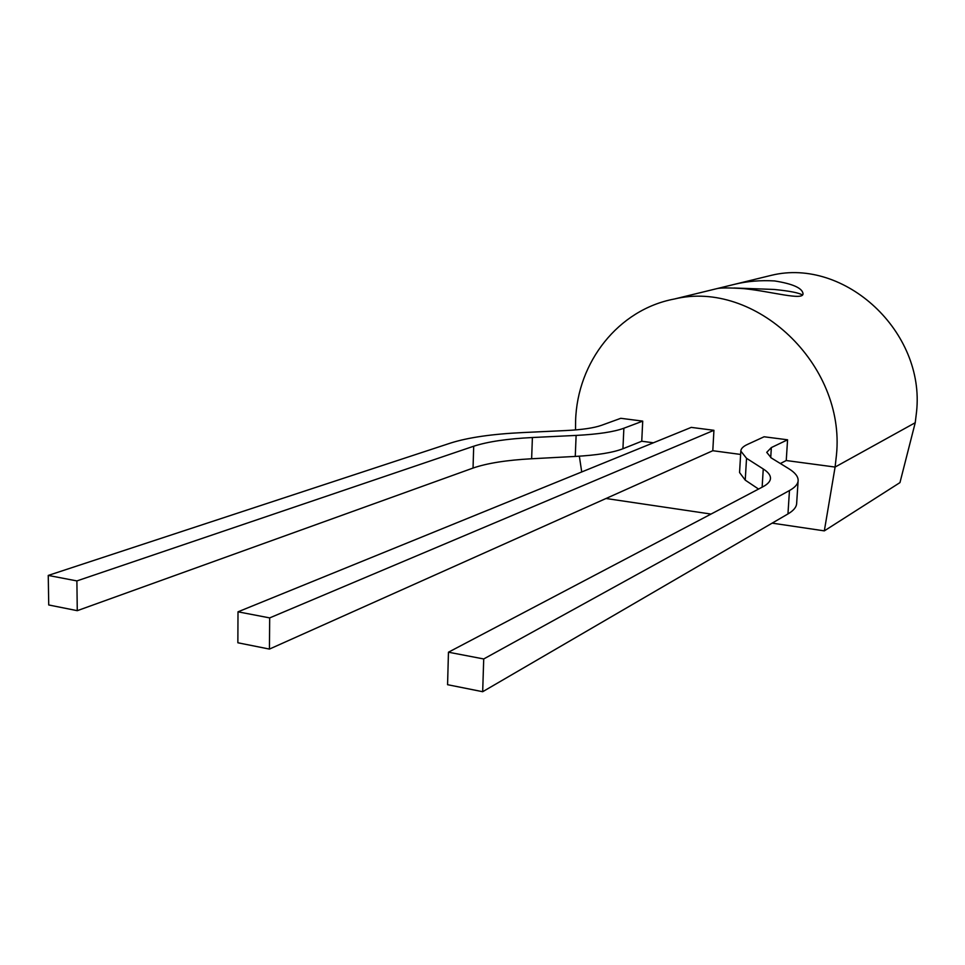 <?xml version="1.0" encoding="UTF-8"?>
<svg xmlns="http://www.w3.org/2000/svg" width="965" height="965" viewBox="0 0 965 965"><rect width="100%" height="100%" fill="white"/><g stroke="black" fill="none" stroke-linecap="round" stroke-linejoin="round"><path stroke-width="1.45" d="M744.075 288.656C729.866 287.715 720.807 287.703 716.886 288.632L735.004 284.205C747.356 281.213 760.553 280.127 774.593 280.936C792.735 283.819 802.217 288.04 803.025 293.625C803.676 300.959 771.554 291.466 744.075 288.656M575.526 429.932L575.61 420.692C577.287 362.152 618.3 309.5 674.342 299.017C754.907 279.392 845.666 364.01 836.474 454.817L835.099 467.06L915.23 422.718L916.545 411.874C925.363 331.634 844.689 257.559 771.711 275.242L762.326 277.534M802.385 295C799.117 292.853 789.672 290.996 774.075 289.452L734.039 287.992M798.139 480.51L796.656 503.356C796.511 507.083 793.604 510.606 787.959 513.935L482.681 691.712L483.718 658.962L789.466 490.534C795.112 487.385 798.007 484.044 798.139 480.51C798.212 476.505 795.027 472.524 788.598 468.58L771.312 457.965L766.729 452.356L771.349 447.567L787.573 439.799L786.246 460.534L835.099 467.06L824.327 530.871L899.959 482.609L915.23 422.718M824.327 530.871L772.169 523.139M711.024 514.068L606.008 498.495M579.338 456.192L581.726 471.957M740.625 454.443L712.797 450.715L269.44 649.083L269.681 617.902L238.005 611.822L691.254 427.386L713.931 430.306L712.797 450.715M653.401 442.79L641.749 441.234L642.714 421.126L620.772 418.303L601.557 425.3C593.982 427.99 582.1 429.739 565.936 430.547L522.62 432.573C492.066 434.045 468.109 437.519 450.739 443.007L48.25 575.43L76.886 580.918L473.694 446.228C487.651 441.681 507.216 438.773 532.403 437.519L531.631 458.761L575.261 456.433C597.094 455.191 612.98 452.621 622.932 448.749L641.749 441.234M787.573 439.799L764.111 436.771L747.453 444.431C743.147 446.409 740.939 448.629 740.818 451.089L746.536 458.303L763.255 468.978C768.116 472.078 770.528 475.19 770.48 478.314C770.372 481.318 767.826 484.153 762.845 486.806L448.46 652.207L483.718 658.962M758.55 489.062L745.233 480.124L739.564 472.536L740.818 451.089M786.246 460.534L780.359 463.514M482.681 691.712L447.567 684.692L448.46 652.207M622.932 448.749L623.873 428.231L642.714 421.126M623.873 428.231C613.921 431.886 597.998 434.286 576.117 435.42L532.403 437.519M531.631 458.761C506.504 460.136 486.975 463.236 473.043 468.061L473.694 446.228M48.25 575.43L48.733 604.971L77.272 610.676L473.043 468.061M77.272 610.676L76.886 580.918M713.931 430.306L269.681 617.902M269.44 649.083L237.86 642.774L238.005 611.822M763.255 468.978L762.133 487.18M789.466 490.534L787.959 513.935M745.233 480.124L746.536 458.303M771.349 447.567L770.721 457.591M576.117 435.42L575.261 456.433M674.342 299.017L716.886 288.632M735.004 284.205L771.711 275.242"/></g></svg>
